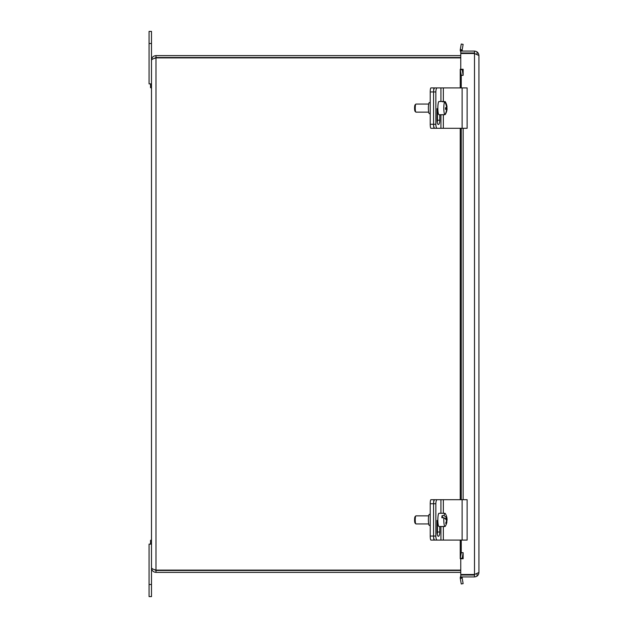 <?xml version="1.0" encoding="UTF-8"?>
<svg xmlns="http://www.w3.org/2000/svg" width="628" height="628" viewBox="0 0 628 628"><rect width="100%" height="100%" fill="white"/><g stroke="black" fill="none" stroke-linecap="round" stroke-linejoin="round"><path stroke-width="0.94" d="M149.072 596.6L151.497 596.6L151.497 544.115L149.072 544.115L149.072 596.6M151.497 31.4L149.072 31.4L149.072 83.885L151.497 83.885L151.497 31.4M434.262 540.08A4.035 0.699 -90 0 1 433.563 536.045A4.035 1.264 90 0 0 434.835 540.08L437.127 540.08A4.035 1.264 -90 0 1 435.863 536.045L430.227 536.045A4.035 0.699 90 0 0 430.926 540.08L439.074 540.08M437.127 540.08L467.13 540.08L467.13 499.707L434.835 499.707A4.035 1.264 90 0 0 433.563 503.742A4.035 0.699 -90 0 1 434.262 499.707L430.926 499.707A4.035 0.699 90 0 0 430.227 503.742L430.227 536.045M430.227 503.742L433.563 503.742L433.563 536.045L433.563 503.742L435.863 503.742L435.863 536.045M430.227 514.34L429.356 514.34A5.558 0.966 90 0 0 428.39 519.898A5.558 0.966 90 0 0 429.356 525.448L430.227 525.448M434.262 499.707L437.072 499.707M434.262 128.293A4.035 0.699 -90 0 1 433.563 124.258A4.035 1.264 90 0 0 434.835 128.293L437.127 128.293A4.035 1.264 -90 0 1 435.863 124.258L430.227 124.258A4.035 0.699 90 0 0 430.926 128.293L434.835 128.293M437.127 128.293L467.13 128.293L467.13 87.92L434.835 87.92A4.035 1.264 90 0 0 433.563 91.955A4.035 0.699 -90 0 1 434.262 87.92L430.926 87.92A4.035 0.699 90 0 0 430.227 91.955L430.227 124.258M430.227 91.955L433.563 91.955L433.563 124.258L433.563 91.955L435.863 91.955L435.863 124.258M430.227 102.552L429.356 102.552A5.558 0.966 90 0 0 428.39 108.102A5.558 0.966 90 0 0 429.356 113.66L430.227 113.66M434.262 87.92L437.072 87.92M437.072 128.293L439.074 128.293M435.863 503.742A4.035 1.264 -90 0 1 437.127 499.707M439.749 526.507L439.749 532.002A4.294 1.35 -90 0 1 438.399 536.304A4.294 1.35 -90 0 1 437.049 532.002L437.049 520.408M437.245 534.247A4.294 1.35 90 0 0 437.449 532.002L437.449 523.933M435.863 91.955A4.035 1.264 -90 0 1 437.127 87.92M439.749 114.72L439.749 120.215A4.294 1.35 -90 0 1 438.399 124.509A4.294 1.35 -90 0 1 437.049 120.215L437.049 108.62M437.245 122.46A4.294 1.35 90 0 0 437.449 120.215L437.449 112.145M446.382 521.342L446.83 521.342A12.058 10.338 162.9 0 1 445.966 523.807A11.39 5.519 -174.4 0 0 445.723 523.014A12.058 10.338 -17.1 0 0 446.587 520.549A12.026 5.825 -174.4 0 0 443.87 517.747L441.853 517.747A6.61 1.146 -90 0 1 442.057 515.643L444.082 515.643A12.026 5.825 5.6 0 1 446.798 518.445A12.058 10.338 -17.1 0 0 446.414 515.981A11.39 5.519 5.6 0 1 446.563 516.389A11.39 5.519 5.6 0 1 446.657 516.773A12.058 10.338 162.9 0 1 446.916 517.872A12.058 10.338 162.9 0 1 447.042 519.238A12.026 5.825 5.6 0 1 447.081 519.686A12.026 5.825 5.6 0 1 446.602 521.342M443.87 517.747A6.61 1.146 -90 0 0 444.396 525.652A6.61 1.146 -90 0 0 444.962 526.507A6.61 1.146 -90 0 0 445.268 526.264A12.089 12.089 0 0 0 446.814 522.449A12.026 5.825 -174.4 0 0 446.83 521.342M447.042 519.238L445.707 519.238M442.709 517.747L442.057 515.643M444.852 518.445L446.798 518.445M444.082 515.643A6.61 1.146 -90 0 1 444.962 513.28A6.61 1.146 -90 0 1 445.268 513.523A12.089 12.089 0 0 1 446.563 516.381M415.815 515.918L415.045 516.718A3.226 0.557 90 0 0 414.582 519.898A3.226 0.557 90 0 0 415.045 523.077L415.815 523.87A4.035 0.699 -90 0 1 415.595 523.407A4.035 0.699 -90 0 1 415.241 519.215A4.035 0.699 -90 0 1 415.815 515.918A4.035 0.699 -90 0 1 415.94 515.855L428.696 515.855M428.696 523.933L415.94 523.933A4.035 0.699 -90 0 1 415.815 523.87M444.962 526.507L438.996 526.507A6.61 1.146 -90 0 1 438.43 525.652A6.61 1.146 -90 0 1 437.889 518.21A6.61 1.146 -90 0 1 438.996 513.28L444.962 513.28M443.023 101.791L445.04 101.508A12.026 11.759 55.8 0 1 447.003 107.16A12.058 1.389 -1.2 0 0 447.034 107.043A12.089 12.089 0 0 0 445.268 101.736A6.61 1.146 -90 0 0 445.04 101.508M446.563 107.16L447.003 107.16M446.893 107.16A11.39 11.139 55.8 0 1 446.9 108.432L445.519 108.432M446.9 108.432A12.058 1.389 178.8 0 1 447.073 108.668A12.058 1.389 178.8 0 1 447.042 108.762L445.519 108.762M447.042 108.762A12.026 11.759 55.8 0 1 445.299 114.422L445.056 114.422M443.015 114.704A6.61 1.146 -90 0 1 442.936 114.72A6.61 1.146 -90 0 1 442.866 114.704L444.883 114.704A12.026 11.759 -124.2 0 0 446.618 109.052A12.058 1.389 178.8 0 1 445.511 109.382A11.39 11.139 -124.2 0 0 445.472 107.781A12.058 1.389 -1.2 0 0 446.587 107.443A12.026 11.759 -124.2 0 0 444.616 101.791L442.599 101.791A6.61 1.146 -90 0 1 442.936 101.493A6.61 1.146 -90 0 1 443.015 101.508M445.519 109.052L446.618 109.052M444.883 114.704A6.61 1.146 -90 0 1 443.815 108.879A6.61 1.146 -90 0 1 444.616 101.791M415.815 104.13L415.045 104.923A3.226 0.557 90 0 0 414.582 108.487A3.226 0.557 90 0 0 415.045 111.282L415.815 112.082A4.035 0.699 -90 0 1 415.241 108.581A4.035 0.699 -90 0 1 415.815 104.13A4.035 0.699 -90 0 1 415.94 104.067L428.696 104.067M428.696 112.145L415.94 112.145A4.035 0.699 -90 0 1 415.815 112.082M442.936 114.72L438.996 114.72A6.61 1.146 -90 0 1 437.857 108.879A6.61 1.146 -90 0 1 438.996 101.493L442.936 101.493M150.547 83.885L150.547 87.755L151.497 87.755M151.497 540.245L150.547 540.245L150.547 544.115M460.756 55.625L155.987 55.625C153.263 55.892 151.772 57.391 151.497 60.115C151.764 59.37 153.263 58.632 155.987 57.886L460.756 57.886M460.756 570.114L155.987 570.114L155.987 57.886L153.923 58.561L155.987 57.525L460.756 57.525M153.915 569.431L155.987 570.475L155.987 572.375L460.756 572.375M155.987 570.475L460.756 570.475M155.987 57.525L155.987 55.625M155.987 570.114C153.263 569.368 151.764 568.63 151.497 567.885L151.497 60.115M151.497 567.885C151.764 570.609 153.263 572.108 155.987 572.375M477.021 575.515L477.021 573.725M477.021 54.275L477.021 52.501M470.961 52.988L470.961 53.506M470.961 574.494L470.961 575.013M474.493 51.08L474.493 52.988L460.756 52.988L460.756 51.08L474.493 51.08C477.186 51.347 478.662 52.823 478.929 55.507L478.929 572.493L474.493 574.494L460.756 574.494L460.756 558.732L463.166 558.732L460.253 558.732L460.285 558.276L462.161 558.276L462.153 558.732L463.134 552.664L461.258 552.664L460.253 558.732M460.253 69.268L461.258 75.336L463.134 75.336L462.153 69.268L462.161 69.724L460.285 69.724L460.253 69.268L463.166 69.268L460.756 69.268L460.756 53.506L474.493 53.506L478.929 55.507M474.493 576.92L474.493 575.013L460.756 575.013L460.756 576.92L474.493 576.92C477.186 576.653 478.662 575.177 478.929 572.493M461.541 49.785L462.153 50.177L460.253 50.373L460.285 49.565L461.541 49.785M461.541 578.215L460.285 578.435L460.253 577.627L462.153 577.823L461.541 578.215M462.161 578.105L463.134 583.632L461.258 583.962L460.285 578.435M460.285 49.565L461.258 44.039L463.134 44.368L462.161 49.895M462.153 577.823A1.013 1.013 0 0 1 463.158 576.92M460.756 576.269A2.912 2.912 0 0 0 460.253 577.627M462.153 50.177A1.013 1.013 0 0 0 463.158 51.08M460.253 50.373A2.912 2.912 0 0 0 460.756 51.732M463.134 75.336L463.158 69.268M463.134 128.293L463.134 499.707L463.158 128.293M463.158 558.732L463.134 552.664M461.258 75.336L461.258 87.92M461.258 128.293L461.258 499.707M461.258 540.08L461.258 552.664M149.072 584.487L151.497 584.487M151.497 43.513L149.072 43.513M437.072 523.933L437.072 532.725M437.072 112.145L437.072 120.937M440.935 499.707L440.935 513.28M440.935 526.507L440.935 540.08M439.749 532.002L437.449 532.002M443.337 499.707L443.337 513.28M443.337 526.507L443.337 540.08M462.122 499.707L462.122 540.08M440.935 87.92L440.935 101.493M440.935 114.72L440.935 128.293M439.749 120.215L437.449 120.215M443.337 87.92L443.337 101.508M443.337 114.704L443.337 128.293M462.122 87.92L462.122 128.293M474.493 574.494L474.493 53.506M460.285 69.724L460.285 87.92M460.285 128.293L460.285 499.707M460.285 540.08L460.285 558.276M447.081 519.686A12.089 12.089 0 0 0 446.916 517.872M438.085 523.933L437.049 523.933M445.762 113.605A12.089 12.089 0 0 0 447.073 108.668M438.085 112.145L437.049 112.145M460.238 558.559L460.238 540.08M460.238 499.707L460.238 128.293M460.238 87.92L460.238 69.441"/></g></svg>
